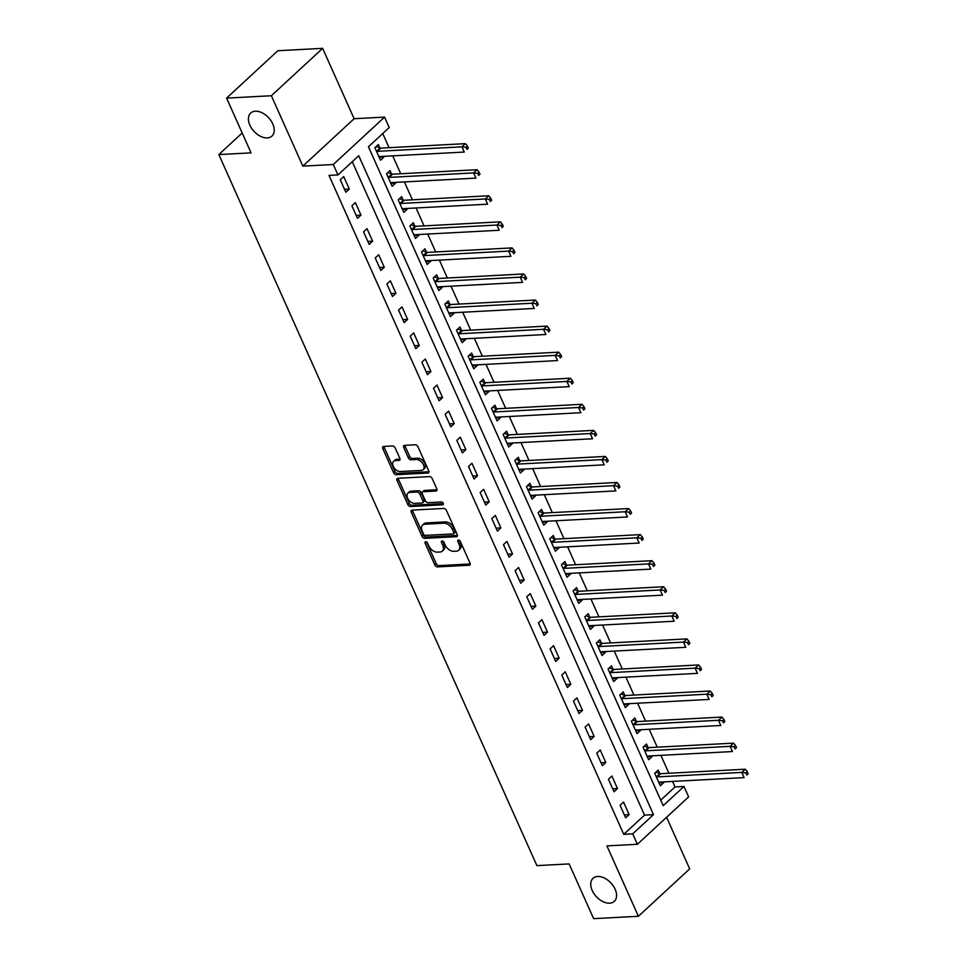 <?xml version="1.0" encoding="UTF-8"?>
<svg xmlns="http://www.w3.org/2000/svg" width="967" height="967" viewBox="0 0 967 967"><rect width="100%" height="100%" fill="white"/><g stroke="black" fill="none" stroke-linecap="round" stroke-linejoin="round"><path stroke-width="1.45" d="M425.698 541.713A1.68 1.076 -132.7 0 0 425.105 543.212L434.836 564.958A2.405 1.535 -132.7 0 0 437.507 566.904L469.152 565.236A2.405 1.535 -132.7 0 0 469.865 564.946A2.405 1.535 -132.7 0 0 469.998 563.096L460.268 541.351A1.68 1.076 -132.7 0 0 457.802 541.472L459.071 544.288A7.688 4.908 -132.7 0 1 458.66 550.235A7.688 4.908 -132.7 0 1 456.376 551.142L453.728 551.275A7.688 4.908 -132.7 0 1 445.183 545.025L443.913 542.209A1.68 1.076 -132.7 0 0 441.46 542.342L442.717 545.158A7.688 4.908 -132.7 0 1 442.318 551.105A7.688 4.908 -132.7 0 1 440.021 552L437.386 552.145A7.688 4.908 -132.7 0 1 428.828 545.896L427.571 543.079A1.68 1.076 -132.7 0 0 425.698 541.713M425.105 543.212L426.495 541.931A1.68 1.076 -132.7 0 0 426.495 541.931L436.226 563.676A2.405 1.535 -132.7 0 0 438.897 565.635L470.216 563.966M457.802 541.472L459.192 540.19A1.68 1.076 -132.7 0 0 459.192 540.19L460.449 543.007L459.071 544.288M441.46 542.342L442.838 541.061A1.68 1.076 -132.7 0 0 442.838 541.061L444.107 543.877L442.717 545.158M267.303 137.906A15.677 9.996 -132.7 0 0 271.969 136.069A15.677 9.996 -132.7 0 0 271.014 120.754A15.677 9.996 -132.7 0 0 255.361 111.217A15.677 9.996 -132.7 0 0 250.695 113.054A15.677 9.996 -132.7 0 0 251.65 128.369A15.677 9.996 -132.7 0 0 267.303 137.906M609.633 903.178A15.677 9.996 -132.7 0 0 614.299 901.341A15.677 9.996 -132.7 0 0 613.344 886.026A15.677 9.996 -132.7 0 0 597.691 876.489A15.677 9.996 -132.7 0 0 593.025 878.326A15.677 9.996 -132.7 0 0 593.968 893.641A15.677 9.996 -132.7 0 0 609.633 903.178M395.177 447.939A2.405 1.535 -132.7 0 0 392.505 445.98L383.633 446.452A2.405 1.535 -132.7 0 0 382.908 446.742A2.405 1.535 -132.7 0 0 382.787 448.591L393.593 472.754A2.405 1.535 -132.7 0 0 396.265 474.7L427.91 473.02A2.405 1.535 -132.7 0 0 428.623 472.742A2.405 1.535 -132.7 0 0 428.744 470.881L417.949 446.73A2.405 1.535 -132.7 0 0 415.278 444.784L404.544 445.352A2.405 1.535 -132.7 0 0 403.831 445.63A2.405 1.535 -132.7 0 0 403.71 447.491L408.328 457.826A2.405 1.535 -132.7 0 0 410.999 459.772L416.318 459.494A6.431 4.098 -132.7 0 1 422.748 463.411A6.431 4.098 -132.7 0 1 423.135 469.696A6.431 4.098 -132.7 0 1 421.225 470.445L400.386 471.545A6.431 4.098 -132.7 0 1 393.968 467.641A6.431 4.098 -132.7 0 1 393.569 461.356A6.431 4.098 -132.7 0 1 395.491 460.594L398.96 460.413A2.405 1.535 -132.7 0 0 399.673 460.135A2.405 1.535 -132.7 0 0 399.806 458.273L395.177 447.939M337.954 174.93L333.289 164.511L384.564 117.116L389.23 127.535L368.439 146.754L663.193 805.68L683.983 786.461L688.637 796.893L637.374 844.288L632.708 833.856L653.499 814.649L358.745 155.723L337.954 174.93L328.998 175.402L623.751 834.34L632.708 833.856M637.374 844.288L606.925 845.895L638.401 916.281L593.629 918.65L569.14 863.918L536.903 865.622L218.832 154.563L251.069 152.859L226.592 98.114L271.364 95.745L302.84 166.119L333.289 164.511M412.099 510.117A2.405 1.535 -132.7 0 0 411.386 510.395A2.405 1.535 -132.7 0 0 411.265 512.256L422.059 536.407A2.405 1.535 -132.7 0 0 424.743 538.353L456.376 536.685A2.405 1.535 -132.7 0 0 457.101 536.395A2.405 1.535 -132.7 0 0 457.222 534.533L446.416 510.383A2.405 1.535 -132.7 0 0 443.744 508.437L412.099 510.117M407.832 504.581L397.026 480.43A2.405 1.535 -132.7 0 1 397.147 478.568A2.405 1.535 -132.7 0 1 397.86 478.278L429.505 476.61A2.405 1.535 -132.7 0 1 432.189 478.556L436.806 488.891A2.405 1.535 -132.7 0 1 436.685 490.752A2.405 1.535 -132.7 0 1 435.96 491.031L423.135 491.719A2.405 1.535 -132.7 0 0 422.41 491.998A2.405 1.535 -132.7 0 0 422.289 493.859L425.359 500.713A2.405 1.535 -132.7 0 0 428.03 502.671L441.387 501.958A1.68 1.076 -132.7 0 1 442.668 504.822L410.504 506.527A2.405 1.535 -132.7 0 1 407.832 504.581L409.21 503.299L398.404 479.148L397.026 480.43M226.592 98.114L277.855 50.719L322.64 48.35L271.364 95.745M638.401 916.281L689.676 868.886L666.589 817.272M623.751 834.34L644.542 815.121L352.254 161.719M629.13 814.625L623.534 802.114L620.077 805.318L625.673 817.828L629.13 814.625L624.356 814.879M617.478 788.552L611.881 776.042L608.412 779.245L614.009 791.755L617.478 788.552L612.691 788.806M605.813 762.492L600.217 749.981L596.76 753.184L602.356 765.695L605.813 762.492L601.027 762.745M594.161 736.431L588.565 723.92L585.095 727.111L590.692 739.634L594.161 736.431L589.374 736.685M582.497 710.358L576.9 697.848L573.431 701.051L579.028 713.561L582.497 710.358L577.71 710.612M570.832 684.298L565.236 671.787L561.779 674.99L567.375 687.501L570.832 684.298L566.058 684.551M559.18 658.225L553.583 645.714L550.114 648.917L555.711 661.428L559.18 658.225L554.393 658.479M547.515 632.164L541.919 619.654L538.462 622.857L544.058 635.367L547.515 632.164L542.741 632.418M535.863 606.104L530.267 593.593L526.797 596.796L532.394 609.307L535.863 606.104L531.076 606.357M524.199 580.031L518.602 567.52L515.133 570.723L520.73 583.234L524.199 580.031L519.412 580.285M512.534 553.97L506.938 541.46L503.481 544.663L509.077 557.173L512.534 553.97L507.76 554.224M500.882 527.909L495.285 515.399L491.816 518.59L497.413 531.113L500.882 527.909L496.095 528.163M489.217 501.837L483.621 489.326L480.164 492.529L485.76 505.04L489.217 501.837L484.443 502.091M477.565 475.776L471.969 463.266L468.499 466.469L474.096 478.979L477.565 475.776L472.778 476.03M465.901 449.703L460.304 437.193L456.835 440.396L462.431 452.907L465.901 449.703L461.114 449.957M454.236 423.643L448.64 411.132L445.183 414.335L450.779 426.846L454.236 423.643L449.462 423.897M442.584 397.582L436.987 385.071L433.518 388.275L439.115 400.785L442.584 397.582L437.797 397.836M430.919 371.509L425.323 358.999L421.866 362.202L427.462 374.712L430.919 371.509L426.145 371.763M419.267 345.449L413.671 332.938L410.201 336.141L415.798 348.652L419.267 345.449L414.48 345.702M407.603 319.388L402.006 306.877L398.537 310.069L404.133 322.591L407.603 319.388L402.816 319.642M395.95 293.315L390.342 280.805L386.885 284.008L392.481 296.518L395.95 293.315L391.164 293.569M384.286 267.255L378.689 254.744L375.22 257.947L380.817 270.458L384.286 267.255L379.499 267.508M372.621 241.182L367.025 228.671L363.568 231.875L369.164 244.385L372.621 241.182L367.847 241.436M360.969 215.121L355.373 202.611L351.903 205.814L357.5 218.324L360.969 215.121L356.182 215.375M349.305 189.061L343.708 176.55L340.251 179.753L345.848 192.264L349.305 189.061L344.518 189.314M660.727 800.156L675.026 786.945L672.548 781.421M668.898 773.249L660.896 755.348M657.246 747.189L649.232 729.287M645.581 721.128L637.579 703.227M633.917 695.055L625.915 677.154M622.264 668.995L614.25 651.093M610.6 642.934L602.598 625.02M598.948 616.861L590.934 598.96M587.283 590.801L579.281 572.899M575.631 564.728L567.617 546.826M563.966 538.667L555.952 520.766M552.302 512.607L544.3 494.705M540.65 486.534L532.636 468.632M528.985 460.473L520.983 442.572M517.333 434.413L509.319 416.499M505.668 408.34L497.654 390.438M494.004 382.279L486.002 364.378M482.352 356.207L474.338 338.305M470.687 330.146L462.685 312.244M459.035 304.085L451.021 286.184M447.37 278.012L439.356 260.111M435.706 251.952L427.704 234.05M424.054 225.891L416.04 207.978M412.389 199.818L404.387 181.917M400.737 173.758L392.723 155.856M389.072 147.685L382.739 133.531M659.699 773.479L658.176 770.083L654.719 773.286L660.316 785.796L663.773 782.605L663.459 781.904M648.035 747.418L646.524 744.022L643.055 747.225L648.652 759.736L652.121 756.532L651.806 755.831M636.383 721.346L634.86 717.961L631.403 721.164L636.999 733.675L640.456 730.472L640.142 729.771M624.718 695.285L623.207 691.889L619.738 695.092L625.335 707.602L628.804 704.399L628.49 703.698M613.066 669.224L611.543 665.828L608.074 669.031L613.67 681.542L617.139 678.338L616.825 677.637M601.401 643.152L599.878 639.767L596.421 642.958L602.018 655.481L605.475 652.278L605.161 651.577M589.737 617.091L588.226 613.694L584.757 616.898L590.353 629.408L593.823 626.205L593.508 625.504M578.085 591.018L576.562 587.634L573.105 590.837L578.701 603.348L582.158 600.144L581.844 599.443M566.42 564.958L564.909 561.561L561.44 564.764L567.037 577.275L570.506 574.072L570.192 573.383M554.768 538.897L553.245 535.5L549.776 538.704L555.372 551.214L558.841 548.011L558.527 547.31M543.103 512.824L541.58 509.44L538.123 512.643L543.72 525.154L547.177 521.95L546.863 521.249M531.439 486.764L529.928 483.367L526.459 486.57L532.055 499.081L535.525 495.878L535.21 495.177M519.787 460.703L518.264 457.306L514.807 460.51L520.403 473.02L523.86 469.817L523.546 469.116M508.122 434.63L506.611 431.246L503.142 434.437L508.739 446.959L512.208 443.756L511.894 443.055M496.47 408.57L494.947 405.173L491.478 408.376L497.074 420.887L500.543 417.684L500.229 416.982M484.805 382.497L483.282 379.112L479.825 382.316L485.422 394.826L488.879 391.623L488.577 390.922M473.141 356.436L471.63 353.04L468.161 356.243L473.757 368.753L477.227 365.55L476.912 364.861M461.489 330.376L459.966 326.979L456.509 330.182L462.105 342.693L465.562 339.49L465.248 338.788M449.824 304.303L448.313 300.918L444.844 304.121L450.441 316.632L453.91 313.429L453.596 312.728M438.172 278.242L436.649 274.846L433.18 278.049L438.776 290.559L442.245 287.356L441.931 286.655M426.507 252.182L424.984 248.785L421.527 251.988L427.124 264.499L430.581 261.295L430.279 260.594M414.843 226.109L413.332 222.724L409.863 225.915L415.459 238.438L418.929 235.235L418.614 234.534M403.191 200.048L401.668 196.652L398.211 199.855L403.807 212.365L407.264 209.162L406.95 208.461M391.526 173.975L390.015 170.591L386.546 173.794L392.143 186.305L395.612 183.101L395.298 182.4M379.874 147.915L378.351 144.518L374.882 147.721L380.49 160.232L383.947 157.029L383.633 156.34M242.185 132.987L218.832 154.563M302.84 166.119L354.115 118.723L322.64 48.35M354.115 118.723L384.564 117.116M675.026 786.945L683.983 786.461M644.542 815.121L653.499 814.649M663.773 782.605L658.998 782.847M652.121 756.532L647.334 756.786M640.456 730.472L635.67 730.726M628.804 704.399L624.017 704.653M617.139 678.338L612.353 678.592M605.475 652.278L600.7 652.532M593.823 626.205L589.036 626.459M582.158 600.144L577.372 600.398M570.506 574.072L565.719 574.325M558.841 548.011L554.055 548.265M547.177 521.95L542.402 522.204M535.525 495.878L530.738 496.131M523.86 469.817L519.086 470.071M512.208 443.756L507.421 444.01M500.543 417.684L495.757 417.937M488.879 391.623L484.104 391.877M477.227 365.55L472.44 365.804M465.562 339.49L460.788 339.743M453.91 313.429L449.123 313.683M442.245 287.356L437.459 287.61M430.581 261.295L425.806 261.549M418.929 235.235L414.142 235.489M407.264 209.162L402.49 209.416M395.612 183.101L390.825 183.355M383.947 157.029L379.161 157.283M442.318 551.105L443.696 549.824A7.688 4.908 -132.7 0 0 444.107 543.877M458.66 550.235L460.05 548.954A7.688 4.908 -132.7 0 0 460.449 543.007M412.425 510.092A2.405 1.535 -132.7 0 0 412.643 510.975L423.449 535.126A2.405 1.535 -132.7 0 0 426.121 537.072L457.451 535.416M423.522 534.026A1.68 1.076 -132.7 0 0 425.395 535.392L453.16 533.917A1.68 1.076 -132.7 0 0 453.753 532.418L452.423 529.445A7.688 4.908 -132.7 0 0 443.877 523.195L424.888 524.211A7.688 4.908 -132.7 0 0 422.591 525.105A7.688 4.908 -132.7 0 0 422.192 531.052L423.522 534.026M454.55 532.636A1.68 1.076 -132.7 0 0 455.143 531.137L453.753 532.418M422.591 525.105L423.981 523.824A7.688 4.908 -132.7 0 1 426.278 522.929L445.255 521.914A7.688 4.908 -132.7 0 1 453.813 528.175L455.143 531.137M398.186 478.266A2.405 1.535 -132.7 0 0 398.404 479.148M437.024 489.773L424.513 490.438A2.405 1.535 -132.7 0 0 423.8 490.716L422.41 491.998M443.357 503.577L411.882 505.245L410.504 506.527M409.815 492.421A6.431 4.098 -132.7 0 0 407.893 493.17A6.431 4.098 -132.7 0 0 408.292 499.455A6.431 4.098 -132.7 0 0 414.71 503.372L422.047 502.985A2.405 1.535 -132.7 0 0 422.772 502.707A2.405 1.535 -132.7 0 0 422.893 500.846L419.823 493.992A2.405 1.535 -132.7 0 0 417.152 492.034L409.815 492.421L411.205 491.139A6.431 4.098 -132.7 0 0 409.283 491.889L407.893 493.17M422.772 502.707L424.15 501.426A2.405 1.535 -132.7 0 0 424.283 499.564L422.893 500.846M411.205 491.139L418.542 490.752A2.405 1.535 -132.7 0 1 421.213 492.711L424.283 499.564M409.21 503.299A2.405 1.535 -132.7 0 0 411.882 505.245M393.569 461.356L394.959 460.074A6.431 4.098 -132.7 0 1 396.881 459.313L400.024 459.156M423.135 469.696L424.525 468.415A6.431 4.098 -132.7 0 0 424.126 462.129A6.431 4.098 -132.7 0 0 417.708 458.213L416.318 459.494M404.871 445.328A2.405 1.535 -132.7 0 0 405.088 446.21L409.718 456.545A2.405 1.535 -132.7 0 0 412.389 458.491L417.708 458.213M383.947 446.44A2.405 1.535 -132.7 0 0 384.177 447.31L394.971 471.473A2.405 1.535 -132.7 0 0 397.655 473.419L428.973 471.763M658.793 782.412L658.974 782.291A2.454 1.559 47.3 0 1 659.579 782.11L744.106 777.625L741.774 772.415L745.243 769.212L660.703 773.685A2.454 1.559 47.3 0 1 659.977 773.576L655.916 772.186M745.847 772.887L746.778 774.978L748.168 773.697L747.237 771.606L745.847 772.887L741.774 772.415L657.246 776.888A2.454 1.559 47.3 0 1 656.508 776.779L656.23 776.682M748.168 773.697L746.778 774.978M745.243 769.212L747.237 771.606M647.141 756.339L647.31 756.23A2.454 1.559 47.3 0 1 647.914 756.037L732.454 751.552L730.121 746.343L733.578 743.139L649.05 747.624A2.454 1.559 47.3 0 1 648.313 747.503L644.252 746.113M734.183 746.826L735.113 748.905L736.503 747.624L735.573 745.545L734.183 746.826L730.121 746.343L645.581 750.827A2.454 1.559 47.3 0 1 644.844 750.706L644.578 750.622M736.503 747.624L735.113 748.905M733.578 743.139L735.573 745.545M635.476 730.278L635.657 730.158A2.454 1.559 47.3 0 1 636.262 729.976L720.79 725.492L718.457 720.282L721.926 717.079L637.386 721.563A2.454 1.559 47.3 0 1 636.649 721.442L632.599 720.052M722.53 720.753L723.461 722.845L724.851 721.563L723.908 719.484L722.53 720.753L718.457 720.282L633.929 724.767A2.454 1.559 47.3 0 1 633.192 724.646L632.914 724.549M724.851 721.563L723.461 722.845M721.926 717.079L723.908 719.484M623.812 704.218L623.993 704.097A2.454 1.559 47.3 0 1 624.597 703.903L709.137 699.431L706.804 694.209L710.262 691.006L625.734 695.491A2.454 1.559 47.3 0 1 624.996 695.382L620.935 693.98M710.866 694.693L711.797 696.784L713.187 695.503L712.256 693.412L710.866 694.693L706.804 694.209L622.264 698.694A2.454 1.559 47.3 0 1 621.527 698.585L621.261 698.488M713.187 695.503L711.797 696.784M710.262 691.006L712.256 693.412M612.159 678.145L612.341 678.036A2.454 1.559 47.3 0 1 612.933 677.843L697.473 673.358L695.14 668.149L698.609 664.945L614.069 669.43A2.454 1.559 47.3 0 1 613.332 669.309L609.283 667.919M699.214 668.632L700.144 670.711L701.522 669.43L700.591 667.351L699.214 668.632L695.14 668.149L610.612 672.633A2.454 1.559 47.3 0 1 609.875 672.512L609.597 672.416M701.522 669.43L700.144 670.711M698.609 664.945L700.591 667.351M600.495 652.084L600.676 651.963A2.454 1.559 47.3 0 1 601.281 651.782L685.808 647.298L683.476 642.088L686.945 638.885L602.417 643.369A2.454 1.559 47.3 0 1 601.679 643.248L597.618 641.858M687.549 642.559L688.48 644.651L689.87 643.369L688.939 641.278L687.549 642.559L683.476 642.088L598.948 646.56A2.454 1.559 47.3 0 1 598.21 646.452L597.932 646.355M689.87 643.369L688.48 644.651M686.945 638.885L688.939 641.278M588.843 626.024L589.024 625.903A2.454 1.559 47.3 0 1 589.616 625.709L674.156 621.237L671.823 616.015L675.28 612.812L590.752 617.297A2.454 1.559 47.3 0 1 590.015 617.188L585.954 615.786M675.885 616.499L676.827 618.578L678.205 617.309L677.275 615.217L675.885 616.499L671.823 616.015L587.283 620.5A2.454 1.559 47.3 0 1 586.546 620.391L586.28 620.294M678.205 617.309L676.827 618.578M675.28 612.812L677.275 615.217M577.178 599.951L577.359 599.83A2.454 1.559 47.3 0 1 577.964 599.649L662.492 595.164L660.159 589.955L663.628 586.751L579.088 591.236A2.454 1.559 47.3 0 1 578.351 591.115L574.301 589.725M664.232 590.438L665.163 592.517L666.553 591.236L665.61 589.157L664.232 590.438L660.159 589.955L575.631 594.439A2.454 1.559 47.3 0 1 574.894 594.318L574.616 594.221M666.553 591.236L665.163 592.517M663.628 586.751L665.61 589.157M565.514 573.89L565.695 573.769A2.454 1.559 47.3 0 1 566.299 573.588L650.839 569.104L648.506 563.894L651.963 560.691L567.436 565.163A2.454 1.559 47.3 0 1 566.698 565.054L562.637 563.664M652.568 564.365L653.499 566.457L654.889 565.175L653.958 563.084L652.568 564.365L648.506 563.894L563.966 568.366A2.454 1.559 47.3 0 1 563.229 568.258L562.963 568.161M654.889 565.175L653.499 566.457M651.963 560.691L653.958 563.084M553.861 547.818L554.043 547.709A2.454 1.559 47.3 0 1 554.635 547.515L639.175 543.031L636.842 537.821L640.311 534.618L555.771 539.102A2.454 1.559 47.3 0 1 555.034 538.982L550.985 537.592M640.916 538.305L641.846 540.384L643.224 539.102L642.293 537.023L640.916 538.305L636.842 537.821L552.314 542.306A2.454 1.559 47.3 0 1 551.577 542.185L551.299 542.1M643.224 539.102L641.846 540.384M640.311 534.618L642.293 537.023M542.197 521.757L542.378 521.636A2.454 1.559 47.3 0 1 542.983 521.455L627.51 516.97L625.19 511.761L628.647 508.557L544.119 513.042A2.454 1.559 47.3 0 1 543.381 512.921L539.32 511.531M629.251 512.232L630.182 514.323L631.572 513.042L630.641 510.951L629.251 512.232L625.19 511.761L540.65 516.245A2.454 1.559 47.3 0 1 539.912 516.124L539.634 516.027M631.572 513.042L630.182 514.323M628.647 508.557L630.641 510.951M530.545 495.696L530.726 495.575A2.454 1.559 47.3 0 1 531.318 495.382L615.858 490.91L613.525 485.688L616.994 482.485L532.454 486.969A2.454 1.559 47.3 0 1 531.717 486.86L527.656 485.458M617.587 486.171L618.529 488.262L619.907 486.981L618.977 484.89L617.587 486.171L613.525 485.688L528.985 490.172A2.454 1.559 47.3 0 1 528.248 490.064L527.982 489.967M619.907 486.981L618.529 488.262M616.994 482.485L618.977 484.89M518.88 469.624L519.061 469.503A2.454 1.559 47.3 0 1 519.666 469.321L604.194 464.837L601.861 459.627L605.33 456.424L520.79 460.908A2.454 1.559 47.3 0 1 520.053 460.788L516.003 459.398M605.934 460.111L606.865 462.19L608.255 460.908L607.312 458.829L605.934 460.111L601.861 459.627L517.333 464.112A2.454 1.559 47.3 0 1 516.596 463.991L516.318 463.894M608.255 460.908L606.865 462.19M605.33 456.424L607.312 458.829M507.228 443.563L507.397 443.442A2.454 1.559 47.3 0 1 508.001 443.261L592.541 438.776L590.208 433.567L593.665 430.363L509.138 434.848A2.454 1.559 47.3 0 1 508.4 434.727L504.339 433.337M594.27 434.038L595.201 436.129L596.591 434.848L595.66 432.757L594.27 434.038L590.208 433.567L505.668 438.039A2.454 1.559 47.3 0 1 504.931 437.93L504.665 437.833M596.591 434.848L595.201 436.129M593.665 430.363L595.66 432.757M495.563 417.502L495.745 417.381A2.454 1.559 47.3 0 1 496.337 417.188L580.877 412.716L578.544 407.494L582.013 404.291L497.473 408.775A2.454 1.559 47.3 0 1 496.736 408.666L492.687 407.264M582.617 407.977L583.548 410.056L584.926 408.787L583.995 406.696L582.617 407.977L578.544 407.494L494.016 411.978A2.454 1.559 47.3 0 1 493.279 411.869L493.001 411.773M584.926 408.787L583.548 410.056M582.013 404.291L583.995 406.696M483.899 391.43L484.08 391.309A2.454 1.559 47.3 0 1 484.685 391.127L569.212 386.643L566.892 381.433L570.349 378.23L485.821 382.714A2.454 1.559 47.3 0 1 485.083 382.594L481.022 381.203M570.953 381.917L571.884 383.996L573.274 382.714L572.343 380.635L570.953 381.917L566.892 381.433L482.352 385.918A2.454 1.559 47.3 0 1 481.614 385.797L481.336 385.7M573.274 382.714L571.884 383.996M570.349 378.23L572.343 380.635M472.247 365.369L472.428 365.248A2.454 1.559 47.3 0 1 473.02 365.067L557.56 360.582L555.227 355.373L558.696 352.169L474.156 356.642A2.454 1.559 47.3 0 1 473.419 356.533L469.37 355.143M559.289 355.844L560.231 357.935L561.609 356.654L560.679 354.563L559.289 355.844L555.227 355.373L470.687 359.845A2.454 1.559 47.3 0 1 469.95 359.736L469.684 359.639M561.609 356.654L560.231 357.935M558.696 352.169L560.679 354.563M460.582 339.296L460.763 339.187A2.454 1.559 47.3 0 1 461.368 338.994L545.896 334.509L543.563 329.3L547.032 326.097L462.492 330.581A2.454 1.559 47.3 0 1 461.755 330.46L457.705 329.07M547.636 329.783L548.567 331.862L549.957 330.581L549.014 328.502L547.636 329.783L543.563 329.3L459.035 333.784A2.454 1.559 47.3 0 1 458.298 333.663L458.02 333.579M549.957 330.581L548.567 331.862M547.032 326.097L549.014 328.502M448.93 313.235L449.099 313.115A2.454 1.559 47.3 0 1 449.703 312.933L534.243 308.449L531.91 303.239L535.367 300.036L450.84 304.52A2.454 1.559 47.3 0 1 450.102 304.4L446.041 303.009M535.972 303.711L536.903 305.802L538.293 304.52L537.362 302.429L535.972 303.711L531.91 303.239L447.37 307.724A2.454 1.559 47.3 0 1 446.633 307.603L446.367 307.506M538.293 304.52L536.903 305.802M535.367 300.036L537.362 302.429M437.265 287.175L437.447 287.054A2.454 1.559 47.3 0 1 438.051 286.861L522.579 282.388L520.246 277.166L523.715 273.963L439.175 278.448A2.454 1.559 47.3 0 1 438.438 278.339L434.388 276.937M524.319 277.65L525.25 279.741L526.628 278.46L525.697 276.369L524.319 277.65L520.246 277.166L435.718 281.651A2.454 1.559 47.3 0 1 434.981 281.542L434.703 281.445M526.628 278.46L525.25 279.741M523.715 273.963L525.697 276.369M425.601 261.102L425.782 260.981A2.454 1.559 47.3 0 1 426.387 260.8L510.914 256.315L508.594 251.106L512.051 247.903L427.523 252.387A2.454 1.559 47.3 0 1 426.785 252.266L422.724 250.876M512.655 251.589L513.586 253.668L514.976 252.387L514.045 250.308L512.655 251.589L508.594 251.106L424.054 255.59A2.454 1.559 47.3 0 1 423.316 255.469L423.038 255.373M514.976 252.387L513.586 253.668M512.051 247.903L514.045 250.308M413.949 235.041L414.13 234.921A2.454 1.559 47.3 0 1 414.722 234.739L499.262 230.255L496.929 225.045L500.398 221.842L415.858 226.314A2.454 1.559 47.3 0 1 415.121 226.205L411.072 224.815M500.991 225.516L501.933 227.608L503.311 226.326L502.381 224.235L500.991 225.516L496.929 225.045L412.389 229.517A2.454 1.559 47.3 0 1 411.664 229.409L411.386 229.312M503.311 226.326L501.933 227.608M500.398 221.842L502.381 224.235M402.284 208.981L402.465 208.86A2.454 1.559 47.3 0 1 403.07 208.667L487.598 204.194L485.265 198.972L488.734 195.769L404.194 200.254A2.454 1.559 47.3 0 1 403.469 200.145L399.407 198.743M489.338 199.456L490.269 201.535L491.659 200.254L490.716 198.175L489.338 199.456L485.265 198.972L400.737 203.457A2.454 1.559 47.3 0 1 400 203.348L399.722 203.251M491.659 200.254L490.269 201.535M488.734 195.769L490.716 198.175M390.632 182.908L390.801 182.787A2.454 1.559 47.3 0 1 391.405 182.606L475.945 178.121L473.612 172.912L477.069 169.709L392.542 174.193A2.454 1.559 47.3 0 1 391.804 174.072L387.743 172.682M477.674 173.395L478.605 175.474L479.995 174.193L479.064 172.114L477.674 173.395L473.612 172.912L389.072 177.396A2.454 1.559 47.3 0 1 388.335 177.275L388.069 177.179M479.995 174.193L478.605 175.474M477.069 169.709L479.064 172.114M378.967 156.847L379.149 156.727A2.454 1.559 47.3 0 1 379.753 156.545L464.281 152.061L461.948 146.839L465.417 143.648L380.877 148.12A2.454 1.559 47.3 0 1 380.14 148.011L376.09 146.621M466.021 147.322L466.952 149.414L468.33 148.132L467.399 146.041L466.021 147.322L461.948 146.839L377.42 151.323A2.454 1.559 47.3 0 1 376.683 151.215L376.405 151.118M468.33 148.132L466.952 149.414M465.417 143.648L467.399 146.041M470.204 564.257L469.152 565.236M438.897 565.635L437.507 566.904M436.226 563.676L434.836 564.958M457.439 535.706L456.376 536.685M426.121 537.072L424.743 538.353M423.449 535.126L422.059 536.407M412.643 510.975L411.265 512.256M453.813 528.175L452.423 529.445M445.255 521.914L443.877 523.195M426.278 522.929L424.888 524.211M437.011 490.064L435.96 491.031M424.513 490.438L423.135 491.719M443.406 504.145L442.668 504.822M421.213 492.711L419.823 493.992M418.542 490.752L417.152 492.034M400.012 459.446L398.96 460.413M396.881 459.313L395.491 460.594M412.389 458.491L410.999 459.772M409.718 456.545L408.328 457.826M405.088 446.21L403.71 447.491M428.961 472.053L427.91 473.02M397.655 473.419L396.265 474.7M394.971 471.473L393.593 472.754M384.177 447.31L382.787 448.591M660.703 773.685L657.246 776.888M659.977 773.576L656.508 776.779M649.05 747.624L645.581 750.827M648.313 747.503L644.844 750.706M637.386 721.563L633.929 724.767M636.649 721.442L633.192 724.646M625.734 695.491L622.264 698.694M624.996 695.382L621.527 698.585M614.069 669.43L610.612 672.633M613.332 669.309L609.875 672.512M602.417 643.369L598.948 646.56M601.679 643.248L598.21 646.452M590.752 617.297L587.283 620.5M590.015 617.188L586.546 620.391M579.088 591.236L575.631 594.439M578.351 591.115L574.894 594.318M567.436 565.163L563.966 568.366M566.698 565.054L563.229 568.258M555.771 539.102L552.314 542.306M555.034 538.982L551.577 542.185M544.119 513.042L540.65 516.245M543.381 512.921L539.912 516.124M532.454 486.969L528.985 490.172M531.717 486.86L528.248 490.064M520.79 460.908L517.333 464.112M520.053 460.788L516.596 463.991M509.138 434.848L505.668 438.039M508.4 434.727L504.931 437.93M497.473 408.775L494.016 411.978M496.736 408.666L493.279 411.869M485.821 382.714L482.352 385.918M485.083 382.594L481.614 385.797M474.156 356.642L470.687 359.845M473.419 356.533L469.95 359.736M462.492 330.581L459.035 333.784M461.755 330.46L458.298 333.663M450.84 304.52L447.37 307.724M450.102 304.4L446.633 307.603M439.175 278.448L435.718 281.651M438.438 278.339L434.981 281.542M427.523 252.387L424.054 255.59M426.785 252.266L423.316 255.469M415.858 226.314L412.389 229.517M415.121 226.205L411.664 229.409M404.194 200.254L400.737 203.457M403.469 200.145L400 203.348M392.542 174.193L389.072 177.396M391.804 174.072L388.335 177.275M380.877 148.12L377.42 151.323M380.14 148.011L376.683 151.215M455.058 532.442L453.668 533.724"/></g></svg>
